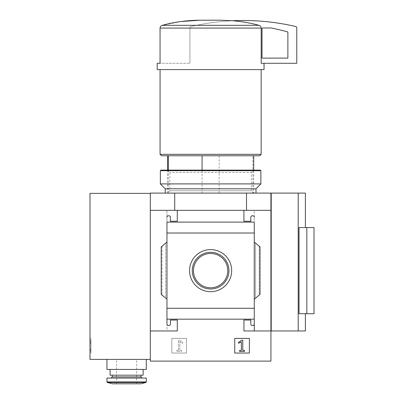 <?xml version="1.0" encoding="UTF-8"?>
<svg xmlns="http://www.w3.org/2000/svg" width="404" height="404" viewBox="0 0 404 404"><rect width="100%" height="100%" fill="white"/><g stroke="black" fill="none" stroke-linecap="round" stroke-linejoin="round"><path stroke-width="0.3" stroke-dasharray="2.02 1.52" d="M252.838 155.762L167.534 155.762L253.697 155.762L252.838 155.762L252.838 193.097L253.697 193.097L202.071 193.097L202.071 170.119M150.303 359.388L89.991 359.388L89.991 193.385L150.303 193.385L150.303 359.388L150.303 193.385M89.991 353.04L89.991 338.395L89.991 353.04L90.996 353.04L89.991 353.04M305.394 193.097L270.927 193.097L270.927 330.957L270.927 193.097L150.303 193.097L150.303 361.11L270.927 361.11L270.927 193.097M305.394 330.957L298.213 330.957L298.213 193.097M299.046 313.721L299.046 227.563L306.828 227.563L306.828 313.721L299.046 313.721M180.952 21.548L162.236 25.321L258.994 25.321C260.327 25.78 261.055 26.699 261.181 28.078L160.05 28.078L160.05 63.282L189.936 63.282L157.196 63.282M200.263 20.2L220.973 20.2L200.263 20.2M246.516 210.327L150.303 210.327L246.516 210.327L246.516 193.097M298.213 330.957L243.93 330.957L243.93 320.039L250.823 320.039L243.93 320.039L243.93 330.957L254.273 330.957L254.273 324.064A1.434 1.434 0 0 1 252.833 325.498L252.263 325.498A1.434 1.434 0 0 1 250.823 324.064A1.434 1.434 0 0 0 252.263 325.498L252.833 325.498L252.263 325.498A1.434 1.434 0 0 1 250.823 324.064L250.823 320.039L250.823 324.064L250.823 320.039L243.93 320.039L243.93 330.957L254.273 330.957L254.273 210.327L177.3 210.327L177.3 221.241L177.3 210.327L177.3 221.241L170.407 221.241L177.3 221.241L170.407 221.241L170.407 217.221A1.434 1.434 0 0 0 168.973 215.787L168.397 215.787A1.434 1.434 0 0 0 166.963 217.221L166.963 222.114L254.273 222.114L254.273 217.221A1.434 1.434 0 0 0 252.833 215.787L252.263 215.787A1.434 1.434 0 0 0 250.823 217.221L250.823 221.241L250.823 217.221A1.434 1.434 0 0 1 252.263 215.787L252.833 215.787A1.434 1.434 0 0 1 254.273 217.221L254.273 210.327L270.927 210.327M243.93 210.327L243.93 221.241L243.93 210.327L243.93 221.241L250.823 221.241L250.823 217.221A1.434 1.434 0 0 1 252.263 215.787L252.833 215.787A1.434 1.434 0 0 1 254.273 217.221M259.206 246.208L254.273 242.067L260.014 246.884L259.206 246.208L259.206 295.077L260.014 294.4L254.273 299.218L260.014 294.4L260.014 246.884L254.273 242.067L254.273 233.012L166.963 233.012L166.963 299.218L165.67 298.137L166.963 299.218L166.963 308.272L254.273 308.272L254.273 299.218L259.206 295.077L259.206 246.208M165.67 243.147L161.216 246.884L165.67 243.147L165.67 298.137L162.024 295.077L165.67 298.137L165.67 243.147M166.963 324.064A1.434 1.434 0 0 0 168.397 325.498L168.973 325.498A1.434 1.434 0 0 0 170.407 324.064L170.407 320.039L170.407 324.064A1.434 1.434 0 0 1 168.973 325.498L168.397 325.498A1.434 1.434 0 0 1 166.963 324.064L166.963 330.957L177.3 330.957L177.3 320.039L170.407 320.039L170.407 324.064A1.434 1.434 0 0 1 168.973 325.498L168.397 325.498A1.434 1.434 0 0 1 166.963 324.064L166.963 308.267L254.273 308.267L254.273 319.18L166.963 319.17M161.216 294.4L166.963 299.218L166.963 242.067L161.216 246.884L161.216 294.4M210.615 249.591A21.048 21.048 0 0 1 228.846 281.169A21.048 21.048 0 0 1 192.385 281.169A21.048 21.048 0 0 1 210.615 249.591M254.273 242.067L254.273 299.218M150.303 210.327L166.963 210.327L166.963 217.221A1.434 1.434 0 0 1 168.397 215.787A1.434 1.434 0 0 0 166.963 217.221M177.3 210.327L166.963 210.327L166.963 330.957L177.3 330.957L177.3 320.039L170.407 320.039L177.3 320.039L177.3 330.957L150.303 330.957M254.273 324.064A1.434 1.434 0 0 1 252.833 325.498A1.434 1.434 0 0 0 254.273 324.064L254.273 319.17M243.93 221.241L250.823 221.241L243.93 221.241M170.407 217.221A1.434 1.434 0 0 0 168.973 215.787A1.434 1.434 0 0 1 170.407 217.221M186.491 338.395L171.841 338.395L171.841 353.04L186.491 353.04L186.491 338.395L171.841 338.395L171.841 353.04L186.491 353.04L186.491 338.395M254.273 222.114L254.273 233.017L166.963 233.017L166.963 222.114M254.273 308.272L166.963 308.267M166.963 233.012L254.273 233.017M174.715 210.327L174.715 193.097M168.392 170.119L168.392 193.097L167.534 193.097L252.838 193.097M168.392 193.097L202.071 193.097M258.994 25.321C250.369 22.957 241.547 21.432 232.527 20.74L220.973 20.2M157.196 69.599L264.034 69.599M261.181 28.078L261.181 63.282L296.778 63.282L296.778 27.921A1.434 1.434 0 0 0 295.667 26.523A229.765 229.765 0 0 0 191.047 26.523A1.434 1.434 0 0 0 189.936 27.921L189.936 63.282L189.936 27.921A1.434 1.434 0 0 1 191.047 26.523A229.765 229.765 0 0 1 232.527 20.74M210.615 69.599L261.166 69.599L210.615 69.599M160.07 154.323L261.166 154.323M161.504 155.762L259.727 155.762M219.165 155.762L219.165 193.097M249.389 338.395L234.739 338.395L234.739 353.04L249.389 353.04L249.389 338.395M241.693 340.173L238.37 342.501L238.653 343.233L241.375 341.809L241.375 350.369L239.623 350.369L239.623 351.46L244.506 351.46L244.506 350.369L242.754 350.369L242.754 340.173L241.693 340.173M178.477 350.369L176.725 350.369L176.725 351.46L181.608 351.46L181.608 350.369L179.856 350.369L179.856 341.809L182.583 343.233L182.866 342.501L179.543 340.173L178.477 340.173L178.477 350.369L176.725 350.369L176.725 351.46L181.608 351.46L181.608 350.369L179.856 350.369L179.856 341.809L182.583 343.233L182.866 342.501L179.543 340.173L178.477 340.173L178.477 350.369M254.273 222.104L254.273 319.18L166.963 319.18L166.963 222.104L254.273 222.104L166.963 222.104M166.963 242.067L166.963 299.218M260.014 246.884L260.014 294.4L260.014 246.884M210.615 253.485A17.155 17.155 0 0 1 225.472 279.22A17.155 17.155 0 0 1 195.758 279.22A17.155 17.155 0 0 1 210.615 253.485M210.615 252.303A18.337 18.337 0 0 1 226.498 279.81A18.337 18.337 0 0 1 194.733 279.81A18.337 18.337 0 0 1 210.615 252.303M262.6 27.982A0.576 0.576 0 0 0 262.024 28.558L262.024 58.11L287.875 58.11L287.875 32.411A0.576 0.576 0 0 0 287.456 31.855A223.442 223.442 0 0 0 271.276 27.982L262.6 27.982M271.301 330.957L271.301 193.097M314.009 227.563L306.828 227.563M314.009 313.721L306.828 313.721M126.609 359.388L146.283 359.388L126.609 359.388M146.283 378.058L106.934 378.058M140.971 383.8L112.246 383.8M126.609 383.8L136.663 383.8L126.609 383.8M146.283 369.438L106.934 369.438M126.609 369.438L143.122 369.438L126.609 369.438M143.122 375.185L110.095 375.185M126.609 375.185L112.246 375.185L126.609 375.185M126.609 378.058L142.117 378.058L126.609 378.058M90.996 338.395L89.991 338.395L90.996 338.395L90.996 353.04L90.996 338.395M90.996 350.026L90.996 339.971L89.991 339.971L89.991 342.844L89.991 341.41L90.996 341.41L90.996 342.844L89.991 342.844L90.996 342.844L90.996 339.971L89.991 339.971L89.991 351.46L89.991 350.026L90.996 350.026L90.996 342.536L89.991 342.536L89.991 350.026L90.996 350.026L90.996 351.46L90.996 350.026L89.991 350.026M90.996 342.536L90.996 341.41L89.991 341.41L89.991 342.536M90.996 351.46L89.991 351.46L90.996 351.46M253.697 170.119L167.534 170.119L253.697 170.119L253.697 193.097L167.534 193.097L253.697 193.097L251.364 190.764L169.867 190.764L251.364 190.764L251.364 172.452L169.867 172.452L251.364 172.452L253.697 170.119M160.928 170.119L260.302 170.119M160.358 170.695L260.878 170.695M160.358 183.906L260.878 183.906M255.995 193.097L165.236 193.097L255.995 193.097M165.236 188.789L255.995 188.789M162.024 246.208L162.024 295.077L162.024 246.208M255.56 243.147L255.56 298.137L255.56 243.147M146.283 381.937L106.934 381.937M145.859 382.492L107.363 382.492M140.971 376.907L112.246 376.907M90.996 349.571L89.991 349.571M90.996 343.137L89.991 343.137M254.273 319.18L166.963 319.18M167.534 170.119L167.534 193.097L169.867 190.764L169.867 172.452L167.534 170.119M136.663 383.8L136.663 359.388M116.559 383.8L116.559 359.388"/><path stroke-width="0.61" d="M202.071 155.762L202.071 170.119M150.303 193.385L89.991 193.385L89.991 359.388L150.303 359.388M246.516 210.327L246.516 193.097L270.927 193.097L270.927 330.957L298.213 330.957L298.213 193.097L305.394 193.097L305.394 227.563M298.213 330.957L305.394 330.957L305.394 313.721M306.828 313.721L299.046 313.721L299.046 227.563L314.009 227.563L314.009 313.721L306.828 313.721L306.828 227.563M264.034 63.282L264.034 69.599L157.196 69.599L157.196 63.282L160.05 63.282L160.05 28.078C160.176 26.694 160.903 25.775 162.236 25.321C174.604 21.998 187.279 20.296 200.263 20.2L220.973 20.2L232.527 20.74C241.491 21.427 250.313 22.952 258.994 25.321C260.327 25.77 261.06 26.689 261.181 28.078L261.181 63.282L296.778 63.282L296.778 27.921A1.434 1.434 0 0 0 295.667 26.523A229.765 229.765 0 0 0 232.527 20.74M254.273 319.18L254.273 330.957L254.273 319.17L166.963 319.17L166.963 324.064A1.434 1.434 0 0 0 168.397 325.498L168.973 325.498A1.434 1.434 0 0 0 170.407 324.064L170.407 320.039L177.3 320.039L177.3 330.957L150.303 330.957L150.303 193.097L246.516 193.097M150.303 330.957L150.303 361.11L270.927 361.11L270.927 330.957L243.93 330.957L243.93 320.039L250.823 320.039L250.823 324.064A1.434 1.434 0 0 0 252.263 325.498L252.833 325.498A1.434 1.434 0 0 0 254.273 324.064M210.615 249.591A21.048 21.048 0 0 1 228.846 281.169A21.048 21.048 0 0 1 192.385 281.169A21.048 21.048 0 0 1 210.615 249.591M254.273 319.17L254.273 233.012L166.963 233.012L166.963 319.17M254.273 308.272L166.963 308.272M270.927 210.327L150.303 210.327M254.273 233.012L254.273 222.104M254.273 242.067L260.014 246.884L260.014 294.4L254.273 299.218M166.963 222.104L166.963 233.012M166.963 299.218L161.216 294.4L161.216 246.884L166.963 242.067M166.963 324.064L166.963 319.18M177.3 210.327L177.3 221.241L170.407 221.241L170.407 217.221A1.434 1.434 0 0 0 168.973 215.787L168.397 215.787A1.434 1.434 0 0 0 166.963 217.221M254.273 222.114L166.963 222.114M254.273 217.221A1.434 1.434 0 0 0 252.833 215.787L252.263 215.787A1.434 1.434 0 0 0 250.823 217.221L250.823 221.241L243.93 221.241L243.93 210.327M249.389 338.395L234.739 338.395L234.739 353.04L249.389 353.04L249.389 338.395M174.715 210.327L174.715 193.097M270.927 193.097L298.213 193.097M220.973 20.2L200.263 20.2M200.212 20.2L180.952 21.548M258.994 25.321L162.236 25.321C160.903 25.775 160.171 26.694 160.05 28.078L261.181 28.078M261.166 69.599L261.166 154.323L160.07 154.323L160.07 69.599M261.166 154.323L259.727 155.762L161.504 155.762L160.07 154.323M168.392 155.762L168.392 170.119M241.693 340.173L238.37 342.501L238.653 343.233L241.375 341.809L241.375 350.369L239.623 350.369L239.623 351.46L244.506 351.46L244.506 350.369L242.754 350.369L242.754 340.173L241.693 340.173M210.615 252.303A18.337 18.337 0 0 1 226.498 279.81A18.337 18.337 0 0 1 194.733 279.81A18.337 18.337 0 0 1 210.615 252.303M210.615 253.485A17.155 17.155 0 0 1 225.472 279.22A17.155 17.155 0 0 1 195.758 279.22A17.155 17.155 0 0 1 210.615 253.485M262.6 27.982A0.576 0.576 0 0 0 262.024 28.558L262.024 58.11L287.875 58.11L287.875 32.411A0.576 0.576 0 0 0 287.456 31.855A223.442 223.442 0 0 0 271.276 27.982L262.6 27.982M271.215 330.957L271.215 193.097M126.609 378.058L146.283 378.058L146.283 381.937L106.934 381.937L106.934 378.058L126.609 378.058M145.859 382.492L107.363 382.492L112.246 383.8L140.971 383.8L145.859 382.492L146.283 381.937M106.934 359.388L106.934 369.438L146.283 369.438L146.283 359.388M110.095 369.438L110.095 375.185L143.122 375.185L143.122 369.438M260.878 170.695L260.302 170.119L160.928 170.119L160.358 170.695L160.358 183.906L260.878 183.906L260.878 170.695L160.358 170.695M255.995 193.097L255.995 188.789L165.236 188.789L165.236 193.097M255.995 188.789L260.878 183.906M112.246 375.185L112.246 376.907L140.971 376.907L140.971 375.185M253.697 155.762L253.697 170.119M167.534 155.762L167.534 170.119M107.363 382.492L106.934 381.937M140.971 376.907L142.117 378.058M112.246 376.907L111.1 378.058M165.236 188.789L160.358 183.906"/></g></svg>
